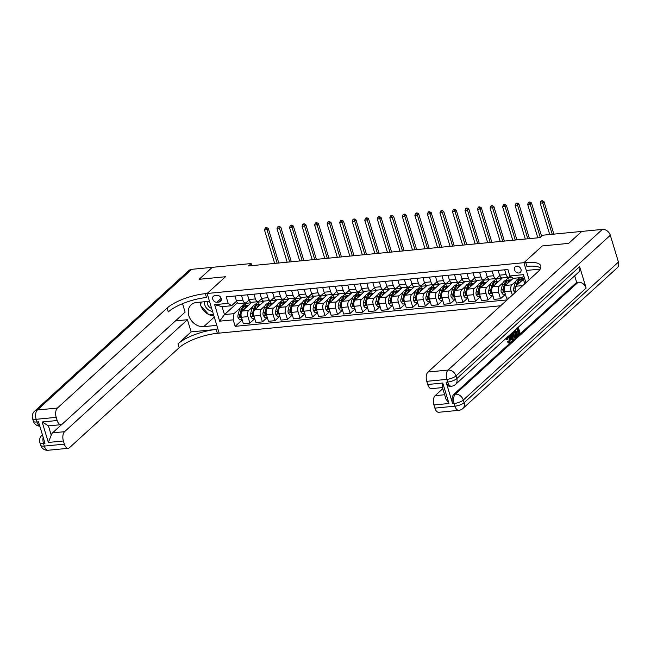 <?xml version="1.0" encoding="UTF-8"?>
<svg xmlns="http://www.w3.org/2000/svg" width="651" height="651" viewBox="0 0 651 651"><rect width="100%" height="100%" fill="white"/><g stroke="black" fill="none" stroke-linecap="round" stroke-linejoin="round"><path stroke-width="0.98" d="M516.715 266.145A3.768 3.003 -132.3 0 0 515.226 266.788A3.768 3.003 -132.3 0 0 514.941 270.783A3.768 3.003 -132.3 0 0 518.798 273.005A3.768 3.003 -132.3 0 0 520.295 272.354A3.768 3.003 -132.3 0 0 520.58 268.358A3.768 3.003 -132.3 0 0 516.715 266.145M581.75 231.455L568.616 243.384L542.299 245.94L523.925 262.687L207.116 293.487L219.159 333.133L500.66 305.767M251.774 265.632L251.14 263.557L248.519 265.95L540.265 237.591L542.893 235.198L581.742 231.422M216.897 302.243L219.102 302.031A3.654 2.913 -132.3 0 0 220.551 301.405A3.654 2.913 -132.3 0 0 220.819 297.531A3.654 2.913 -132.3 0 0 217.084 295.383L214.879 295.595A3.654 2.913 -132.3 0 0 213.43 296.221A3.654 2.913 -132.3 0 0 213.162 300.095A3.654 2.913 -132.3 0 0 216.897 302.243L221.177 298.337M602.346 229.412A7.063 5.639 47.7 0 1 610.312 235.263L455.977 375.928L456.79 378.605A7.063 2.181 -16.9 0 1 447.628 382.064A7.063 3.662 84.4 0 0 451.46 386.222L449.955 386.368A7.063 3.662 -95.6 0 1 446.122 382.21L447.628 382.064L446.814 379.378L426.763 381.331A7.063 3.662 -95.6 0 1 427.959 372.03L448.01 370.077L602.346 229.412L581.791 231.414L568.665 243.376L542.299 245.94L523.925 262.687L529.133 279.816M233.188 319.853L219.656 321.171L214.643 304.668L228.175 303.35L231.577 305.726L222.056 306.654L224.465 314.579L233.986 313.652L233.188 319.853L235.157 326.338L507.096 299.899M524.763 283.795L522.826 277.407L513.297 278.335L509.896 275.967L507.926 269.481L226.206 296.872L228.175 303.35M509.896 275.967L523.428 274.649L525.894 282.762M191.687 269.335L37.359 410A7.063 5.639 -132.3 0 0 34.552 411.212L188.888 270.547A7.063 5.639 47.7 0 1 191.687 269.335L212.242 267.341L199.116 279.303L225.49 276.74L199.165 279.295L212.291 267.333L251.14 263.557M214.277 317.053L203.763 326.631A13.248 10.571 -132.3 0 1 190.206 318.835A13.248 10.571 -132.3 0 1 191.182 304.782A13.248 10.571 -132.3 0 1 196.439 302.52L209.476 301.25L207.116 293.487L225.49 276.74L207.116 293.487L205.309 293.658A29.441 9.098 -16.9 0 0 167.12 308.061L57.41 408.055A7.063 3.662 84.4 0 0 56.214 417.356L36.163 419.301L36.977 421.986L38.482 421.84L44.992 443.266L43.487 443.412L44.301 446.09L64.351 444.145L63.391 440.979L48.353 442.444L42.136 421.978L48.41 425.819L51.242 435.153A7.063 3.662 -95.6 0 1 52.56 432.85L64.587 431.686A7.063 3.662 84.4 0 0 63.391 440.979M237.428 302.764L224.465 314.579L219.656 321.171M231.577 305.726L236.541 301.201M504.647 269.799L506.087 274.543A4.712 2.441 84.4 0 0 508.643 277.31A4.712 2.441 84.4 0 0 509.489 276.911L510.254 276.211M492.115 271.019L493.556 275.755A4.712 2.441 84.4 0 0 496.111 278.53A4.712 2.441 84.4 0 0 496.957 278.132L499.716 275.609M479.584 272.24L481.024 276.976A4.712 2.441 84.4 0 0 483.579 279.751A4.712 2.441 84.4 0 0 484.425 279.344L487.184 276.83M467.052 273.453L468.492 278.197A4.712 2.441 84.4 0 0 471.047 280.972A4.712 2.441 84.4 0 0 471.894 280.565L474.652 278.05M454.52 274.673L455.96 279.409A4.712 2.441 84.4 0 0 458.516 282.184A4.712 2.441 84.4 0 0 459.362 281.785L462.12 279.271M441.988 275.894L443.429 280.63A4.712 2.441 84.4 0 0 445.984 283.405A4.712 2.441 84.4 0 0 446.83 283.006L449.589 280.483M429.457 277.106L430.897 281.85A4.712 2.441 84.4 0 0 433.452 284.625A4.712 2.441 84.4 0 0 434.298 284.218L437.057 281.704M416.925 278.327L418.357 283.071A4.712 2.441 84.4 0 0 420.92 285.838A4.712 2.441 84.4 0 0 421.767 285.439L424.525 282.925M404.385 279.548L405.825 284.284A4.712 2.441 84.4 0 0 408.38 287.058A4.712 2.441 84.4 0 0 409.235 286.66L411.993 284.137M391.853 280.768L393.294 285.504A4.712 2.441 84.4 0 0 395.849 288.279A4.712 2.441 84.4 0 0 396.695 287.88L399.462 285.358M379.321 281.981L380.762 286.725A4.712 2.441 84.4 0 0 383.317 289.5A4.712 2.441 84.4 0 0 384.163 289.093L386.93 286.578M366.79 283.201L368.23 287.937A4.712 2.441 84.4 0 0 370.785 290.712A4.712 2.441 84.4 0 0 371.631 290.313L374.398 287.799M354.258 284.422L355.698 289.158A4.712 2.441 84.4 0 0 358.253 291.933A4.712 2.441 84.4 0 0 359.1 291.534L361.866 289.011M341.726 285.634L343.167 290.379A4.712 2.441 84.4 0 0 345.722 293.153A4.712 2.441 84.4 0 0 346.568 292.747L349.335 290.232M329.194 286.855L330.635 291.599A4.712 2.441 84.4 0 0 333.19 294.374A4.712 2.441 84.4 0 0 334.036 293.967L336.803 291.453M316.663 288.076L318.103 292.812A4.712 2.441 84.4 0 0 320.658 295.587A4.712 2.441 84.4 0 0 321.504 295.188L324.271 292.673M304.131 289.296L305.571 294.032A4.712 2.441 84.4 0 0 308.126 296.807A4.712 2.441 84.4 0 0 308.973 296.408L311.739 293.886M291.599 290.509L293.04 295.253A4.712 2.441 84.4 0 0 295.595 298.028A4.712 2.441 84.4 0 0 296.441 297.621L299.208 295.106M279.067 291.729L280.508 296.465A4.712 2.441 84.4 0 0 283.063 299.24A4.712 2.441 84.4 0 0 283.909 298.842L286.668 296.327M266.536 292.95L267.976 297.686A4.712 2.441 84.4 0 0 270.531 300.461A4.712 2.441 84.4 0 0 271.377 300.062L274.136 297.54M254.004 294.162L255.444 298.907A4.712 2.441 84.4 0 0 257.999 301.682A4.712 2.441 84.4 0 0 258.846 301.275L261.604 298.76M241.472 295.383L242.913 300.127A4.712 2.441 84.4 0 0 245.468 302.902A4.712 2.441 84.4 0 0 246.314 302.495L249.073 299.981M245.972 305.669L245.272 303.366L242.318 306.06M240.089 308.094L233.986 313.652M245.272 303.366L251.286 302.78L242.205 311.056A4.712 2.441 84.4 0 0 241.407 317.257L243.376 323.742L249.894 323.108L254.744 318.689M258.504 304.448L257.804 302.145L254.85 304.839M252.621 306.873L248.723 310.429A4.712 2.441 84.4 0 0 247.925 316.63L249.894 323.108M257.804 302.145L263.818 301.568L254.736 309.843A4.712 2.441 84.4 0 0 253.939 316.044L255.908 322.522L262.426 321.895L267.276 317.468M271.036 303.236L270.336 300.933L267.382 303.618M265.152 305.661L261.254 309.209A4.712 2.441 84.4 0 0 260.457 315.409L262.426 321.895M270.336 300.933L276.35 300.347L267.268 308.623A4.712 2.441 84.4 0 0 266.471 314.824L268.44 321.309L274.958 320.674L279.808 316.256M283.567 302.015L282.868 299.712L279.914 302.406M277.684 304.44L273.786 307.988A4.712 2.441 84.4 0 0 272.989 314.189L274.958 320.674M282.868 299.712L288.881 299.126L279.8 307.402A4.712 2.441 84.4 0 0 279.002 313.603L280.972 320.089L287.49 319.454L292.34 315.035M296.099 300.795L295.399 298.492L292.445 301.185M290.216 303.22L286.318 306.767A4.712 2.441 84.4 0 0 285.52 312.968L287.49 319.454M295.399 298.492L301.413 297.906L292.332 306.19A4.712 2.441 84.4 0 0 291.534 312.39L293.503 318.868L300.021 318.233L304.871 313.815M308.631 299.574L307.931 297.279L304.977 299.965M302.748 301.999L298.85 305.555A4.712 2.441 84.4 0 0 298.052 311.756L300.021 318.233M307.931 297.279L313.945 296.693L304.863 304.969A4.712 2.441 84.4 0 0 304.066 311.17L306.035 317.655L312.553 317.021L317.403 312.594M321.163 298.361L320.463 296.059L317.509 298.752M315.279 300.786L311.381 304.334A4.712 2.441 84.4 0 0 310.584 310.535L312.553 317.021M320.463 296.059L326.476 295.473L317.395 303.748A4.712 2.441 84.4 0 0 316.598 309.949L318.575 316.435L325.085 315.8L329.935 311.381M333.694 297.141L332.995 294.838L330.041 297.531M327.811 299.566L323.913 303.114A4.712 2.441 84.4 0 0 323.116 309.315L325.085 315.8M332.995 294.838L339.016 294.252L329.927 302.528A4.712 2.441 84.4 0 0 329.129 308.729L331.107 315.214L337.617 314.579L342.467 310.161M346.226 295.92L345.526 293.617L342.581 296.311M340.343 298.345L336.445 301.901A4.712 2.441 84.4 0 0 335.647 308.102L337.617 314.579M345.526 293.617L351.548 293.04L342.467 301.315A4.712 2.441 84.4 0 0 341.669 307.516L343.638 313.994L350.148 313.359L354.998 308.94M358.758 294.7L358.058 292.405L355.112 295.09M352.875 297.133L348.977 300.681A4.712 2.441 84.4 0 0 348.179 306.881L350.148 313.359M358.058 292.405L364.08 291.819L354.998 300.095A4.712 2.441 84.4 0 0 354.201 306.295L356.17 312.781L362.68 312.146L367.53 307.728M371.29 293.487L370.59 291.184L367.644 293.878M365.406 295.912L361.508 299.46A4.712 2.441 84.4 0 0 360.711 305.661L362.68 312.146M370.59 291.184L376.612 290.598L367.53 298.874A4.712 2.441 84.4 0 0 366.733 305.075L368.702 311.56L375.22 310.926L380.07 306.507M383.821 292.266L383.122 289.964L380.176 292.657M377.938 294.691L374.04 298.239A4.712 2.441 84.4 0 0 373.243 304.44L375.22 310.926M383.122 289.964L389.143 289.378L380.062 297.662A4.712 2.441 84.4 0 0 379.264 303.854L381.234 310.34L387.752 309.705L392.602 305.286M396.353 291.046L395.653 288.751L392.708 291.436M390.47 293.471L386.572 297.027A4.712 2.441 84.4 0 0 385.774 303.228L387.752 309.705M395.653 288.751L401.675 288.165L392.594 296.441A4.712 2.441 84.4 0 0 391.796 302.642L393.765 309.119L400.284 308.493L405.134 304.066M408.885 289.833L408.193 287.53L405.239 290.224M403.002 292.258L399.112 295.806A4.712 2.441 84.4 0 0 398.314 302.007L400.284 308.493M408.193 287.53L414.207 286.945L405.125 295.22A4.712 2.441 84.4 0 0 404.328 301.421L406.297 307.907L412.815 307.272L417.665 302.853M421.417 288.613L420.725 286.31L417.771 289.003M415.533 291.038L411.644 294.586A4.712 2.441 84.4 0 0 410.846 300.786L412.815 307.272M420.725 286.31L426.739 285.724L417.657 294A4.712 2.441 84.4 0 0 416.86 300.201L418.829 306.686L425.347 306.051L430.197 301.633M433.957 287.392L433.257 285.089L430.303 287.783M428.065 289.817L424.175 293.373A4.712 2.441 84.4 0 0 423.378 299.566L425.347 306.051M433.257 285.089L439.27 284.511L430.189 292.787A4.712 2.441 84.4 0 0 429.391 298.988L431.361 305.465L437.879 304.831L442.729 300.412M446.488 286.171L445.789 283.877L442.835 286.562M440.597 288.596L436.707 292.153A4.712 2.441 84.4 0 0 435.91 298.353L437.879 304.831M445.789 283.877L451.802 283.291L442.721 291.567A4.712 2.441 84.4 0 0 441.923 297.767L443.892 304.253L450.411 303.618L455.261 299.2M459.02 284.959L458.32 282.656L455.366 285.35M453.129 287.384L449.239 290.932A4.712 2.441 84.4 0 0 448.441 297.133L450.411 303.618M458.32 282.656L464.334 282.07L455.252 290.346A4.712 2.441 84.4 0 0 454.455 296.547L456.424 303.032L462.942 302.398L467.792 297.979M471.552 283.738L470.852 281.435L467.898 284.129M465.668 286.163L461.771 289.711A4.712 2.441 84.4 0 0 460.973 295.912L462.942 302.398M470.852 281.435L476.866 280.85L467.784 289.134A4.712 2.441 84.4 0 0 466.987 295.326L468.956 301.812L475.474 301.177L480.324 296.758M484.084 282.518L483.384 280.223L480.43 282.908M478.2 284.943L474.302 288.499A4.712 2.441 84.4 0 0 473.505 294.7L475.474 301.177M483.384 280.223L489.397 279.637L480.316 287.913A4.712 2.441 84.4 0 0 479.518 294.114L481.488 300.591L488.006 299.965L492.856 295.538M496.615 281.305L495.916 279.002L492.962 281.688M490.732 283.73L486.834 287.278A4.712 2.441 84.4 0 0 486.037 293.479L488.006 299.965M495.916 279.002L501.929 278.416L492.848 286.692A4.712 2.441 84.4 0 0 492.05 292.893L494.019 299.379L500.538 298.744L505.388 294.325M509.147 280.085L508.447 277.782L505.493 280.475M503.264 282.51L499.366 286.058A4.712 2.441 84.4 0 0 498.568 292.258L500.538 298.744M508.447 277.782L512.012 277.44M513.248 278.303L505.379 285.472A4.712 2.441 84.4 0 0 504.582 291.672L506.551 298.158L509.302 297.889M519.718 277.708L518.025 279.255M515.795 281.289L511.898 284.845A4.712 2.441 84.4 0 0 511.1 291.038L512.337 295.123M523.388 279.263L515.706 286.269L522.81 285.577M234.954 296.018L236.394 300.754A4.712 2.441 84.4 0 0 238.95 303.529L245.468 302.902M235.157 326.338L242.213 319.91M247.486 294.797L248.926 299.541A4.712 2.441 84.4 0 0 251.481 302.316L257.999 301.682M260.018 293.585L261.458 298.321A4.712 2.441 84.4 0 0 264.013 301.096L270.531 300.461M272.549 292.364L273.99 297.1A4.712 2.441 84.4 0 0 276.545 299.875L283.063 299.24M285.081 291.143L286.521 295.888A4.712 2.441 84.4 0 0 289.077 298.663L295.595 298.028M297.613 289.923L299.053 294.667A4.712 2.441 84.4 0 0 301.608 297.442L308.126 296.807M310.145 288.71L311.585 293.446A4.712 2.441 84.4 0 0 314.14 296.221L320.658 295.587M322.676 287.49L324.117 292.226A4.712 2.441 84.4 0 0 326.672 295.001L333.19 294.374M335.208 286.269L336.648 291.013A4.712 2.441 84.4 0 0 339.204 293.788L345.722 293.153M347.74 285.057L349.18 289.793A4.712 2.441 84.4 0 0 351.735 292.568L358.253 291.933M360.28 283.836L361.712 288.572A4.712 2.441 84.4 0 0 364.275 291.347L370.785 290.712M372.811 282.615L374.252 287.36A4.712 2.441 84.4 0 0 376.807 290.126L383.317 289.5M385.343 281.395L386.784 286.139A4.712 2.441 84.4 0 0 389.339 288.914L395.849 288.279M397.875 280.182L399.315 284.918A4.712 2.441 84.4 0 0 401.87 287.693L408.38 287.058M410.407 278.962L411.847 283.698A4.712 2.441 84.4 0 0 414.402 286.473L420.92 285.838M422.938 277.741L424.379 282.485A4.712 2.441 84.4 0 0 426.934 285.26L433.452 284.625M435.47 276.529L436.911 281.265A4.712 2.441 84.4 0 0 439.466 284.039L445.984 283.405M448.002 275.308L449.442 280.044A4.712 2.441 84.4 0 0 451.997 282.819L458.516 282.184M460.534 274.087L461.974 278.831A4.712 2.441 84.4 0 0 464.529 281.598L471.047 280.972M473.065 272.867L474.506 277.611A4.712 2.441 84.4 0 0 477.061 280.386L483.579 279.751M485.597 271.654L487.038 276.39A4.712 2.441 84.4 0 0 489.593 279.165L496.111 278.53M498.129 270.434L499.569 275.17A4.712 2.441 84.4 0 0 502.124 277.944L508.643 277.31M521.679 278.864L521.28 277.562M514.908 292.47L515.706 286.269M222.056 306.654L214.643 304.668M523.428 274.649L522.826 277.407M244.524 308.948A9.008 4.663 -95.6 0 1 247.738 305.498A9.008 4.663 -95.6 0 1 248.3 305.506M242.131 319.641L239.771 319.869L238.111 317.826A3.117 1.619 -95.6 0 1 238.038 314.929L239.308 310.104A9.008 4.663 -95.6 0 1 242.725 305.986L244.63 305.799A9.008 4.663 84.4 0 0 241.212 309.917L239.942 314.742A3.117 1.619 84.4 0 0 239.845 316.777L241.041 316.663A3.117 1.619 -95.6 0 1 241.049 315.125M242.042 311.227L242.416 309.803A9.008 4.663 -95.6 0 1 245.834 305.685L247.738 305.498M245.24 305.815A9.008 4.663 84.4 0 0 244.63 305.799M241.676 311.756L241.944 310.739A7.478 3.873 -95.6 0 1 242.717 308.851M239.845 316.777L240.593 316.085A1.587 0.822 -95.6 0 1 240.675 315.572L241.057 314.091M240.862 317.289L241.041 316.663M277.163 263.167L266.991 229.705L264.485 229.949L274.657 263.411M265.738 227.647L265.209 228.127L266.21 228.029L266.739 227.549L265.738 227.647M266.21 228.029L266.991 229.705L268.31 228.509L278.791 263.012M268.31 228.509L266.739 227.549M265.209 228.127L264.485 229.949M257.055 307.728A9.008 4.663 -95.6 0 1 260.27 304.277A9.008 4.663 -95.6 0 1 260.831 304.286M254.663 318.42L252.303 318.648L250.651 316.606A3.117 1.619 -95.6 0 1 250.57 313.717L251.839 308.883A9.008 4.663 -95.6 0 1 255.257 304.766L257.161 304.578A9.008 4.663 84.4 0 0 253.744 308.704L252.474 313.53A3.117 1.619 84.4 0 0 252.376 315.556L253.573 315.442A3.117 1.619 -95.6 0 1 253.581 313.904M254.574 310.006L254.948 308.582A9.008 4.663 -95.6 0 1 258.366 304.465L260.27 304.277M257.772 304.595A9.008 4.663 84.4 0 0 257.161 304.578M254.207 310.535L254.476 309.526A7.478 3.873 -95.6 0 1 255.249 307.63M252.376 315.556L253.125 314.872A1.587 0.822 -95.6 0 1 253.206 314.352L253.589 312.879M253.394 316.077L253.573 315.442M289.695 261.946L279.523 228.485L277.017 228.729L287.189 262.19M278.27 226.426L277.741 226.906L278.742 226.808L279.271 226.328L278.27 226.426M278.742 226.808L279.523 228.485L280.841 227.289L291.322 261.792M280.841 227.289L279.271 226.328M277.741 226.906L277.017 228.729M269.587 306.515A9.008 4.663 -95.6 0 1 272.802 303.057A9.008 4.663 -95.6 0 1 273.363 303.073M267.195 317.208L264.835 317.436L263.183 315.385A3.117 1.619 -95.6 0 1 263.102 312.496L264.371 307.671A9.008 4.663 -95.6 0 1 267.789 303.545L269.693 303.366A9.008 4.663 84.4 0 0 266.275 307.484L265.006 312.309A3.117 1.619 84.4 0 0 264.908 314.343L266.104 314.221A3.117 1.619 -95.6 0 1 266.113 312.683M267.105 308.786L267.48 307.362A9.008 4.663 -95.6 0 1 270.897 303.244L272.802 303.057M270.303 303.382A9.008 4.663 84.4 0 0 269.693 303.366M266.739 309.323L267.008 308.305A7.478 3.873 -95.6 0 1 267.781 306.409M264.908 314.343L265.657 313.652A1.587 0.822 -95.6 0 1 265.738 313.131L266.121 311.658M265.925 314.856L266.104 314.221M302.227 260.734L292.055 227.272L289.549 227.516L299.72 260.978M290.802 225.205L290.273 225.685L291.803 225.116L290.802 225.205M291.274 225.588L292.055 227.272L293.373 226.076L303.854 260.571M293.373 226.076L291.803 225.116M290.273 225.685L289.549 227.516M282.119 305.295A9.008 4.663 -95.6 0 1 285.333 301.844A9.008 4.663 -95.6 0 1 285.895 301.852M279.727 315.987L277.367 316.215L275.715 314.173A3.117 1.619 -95.6 0 1 275.633 311.276L276.903 306.45A9.008 4.663 -95.6 0 1 280.321 302.333L282.225 302.145A9.008 4.663 84.4 0 0 278.815 306.263L277.538 311.088A3.117 1.619 84.4 0 0 277.44 313.123L278.636 313.001A3.117 1.619 -95.6 0 1 278.644 311.463M279.637 307.573L280.011 306.149A9.008 4.663 -95.6 0 1 283.429 302.023L285.333 301.844M282.835 302.162A9.008 4.663 84.4 0 0 282.225 302.145M279.271 308.102L279.539 307.085A7.478 3.873 -95.6 0 1 280.312 305.197M277.44 313.123L278.189 312.431A1.587 0.822 -95.6 0 1 278.27 311.919L278.652 310.437M278.457 313.636L278.636 313.001M314.759 259.513L304.595 226.052L302.088 226.296L312.252 259.757M303.333 223.993L302.805 224.473L304.334 223.895L303.333 223.993M303.805 224.375L304.595 226.052L305.905 224.855L316.386 259.35M305.905 224.855L304.334 223.895M302.805 224.473L302.088 226.296M294.651 304.074A9.008 4.663 -95.6 0 1 297.865 300.624A9.008 4.663 -95.6 0 1 298.427 300.632M292.258 314.767L289.898 314.994L288.247 312.952A3.117 1.619 -95.6 0 1 288.165 310.055L289.443 305.229A9.008 4.663 -95.6 0 1 292.852 301.112L294.757 300.925A9.008 4.663 84.4 0 0 291.347 305.042L290.069 309.876A3.117 1.619 84.4 0 0 289.972 311.902L291.176 311.788A3.117 1.619 -95.6 0 1 291.176 310.25M292.169 306.352L292.543 304.928A9.008 4.663 -95.6 0 1 295.961 300.811L297.865 300.624M295.367 300.941A9.008 4.663 84.4 0 0 294.757 300.925M291.803 306.881L292.071 305.872A7.478 3.873 -95.6 0 1 292.844 303.976M289.972 311.902L290.728 311.219A1.587 0.822 -95.6 0 1 290.802 310.698L291.192 309.225M290.989 312.415L291.176 311.788M327.29 258.292L317.127 224.831L314.62 225.075L324.784 258.537M315.865 222.772L315.336 223.252L316.345 223.155L316.866 222.675L315.865 222.772M316.345 223.155L317.127 224.831L318.437 223.635L328.918 258.138M318.437 223.635L316.866 222.675M315.336 223.252L314.62 225.075M204.569 301.73A7.657 6.103 -132.3 0 0 212.535 311.324M207.457 301.454A5.241 4.183 -132.3 0 0 211.632 308.354M213.479 314.441L208.971 314.881L200.516 305.392L201.265 302.056M42.136 421.978L57.174 420.513A7.063 3.662 84.4 0 0 61.007 424.68A7.063 3.662 84.4 0 0 62.276 424.078L185.112 312.114L182.549 303.675M175.493 320.886L187.423 319.722L64.587 431.686M191.117 331.888L216.181 329.455A29.441 9.098 -16.9 0 0 177.992 343.85L191.117 331.888L187.423 319.722M203.763 326.631L216.799 325.362L219.159 333.133L217.353 333.312A29.441 9.098 -16.9 0 0 179.163 347.707L69.454 447.701A7.063 3.662 84.4 0 1 68.184 448.303L48.133 450.256A7.063 3.662 -95.6 0 1 44.301 446.09A7.063 2.181 -16.9 0 1 40.688 445.276A7.063 7.063 0 0 0 48.133 450.256M57.174 420.513L56.214 417.356M64.351 444.145A7.063 3.662 84.4 0 0 68.184 448.303M61.007 424.68L48.971 425.844A7.063 3.662 -95.6 0 1 48.41 425.819M61.812 424.411L52.56 432.85M205.309 293.658L206.481 297.515A29.441 9.098 -16.9 0 0 168.292 311.919L167.12 308.061M51.242 435.153L48.353 442.444M213.943 315.947A13.248 10.571 47.7 0 1 209.386 314.84M208.605 314.474A13.248 10.571 47.7 0 1 200.858 305.783M200.598 305.01A13.248 10.571 47.7 0 1 200.044 302.17M508.87 341.962L509.098 338.561C508.675 337.023 508.089 336.445 507.332 336.844M508.903 335.77L510.343 338.072L509.879 342.646L508.097 341.881L508.48 341.287L509.676 341.881L509.896 338.479C509.481 336.941 508.895 336.372 508.13 336.762L507.739 339.179L506.429 339.448L506.332 338.113M509.074 342.719L507.292 341.962L508.48 341.287M510.709 335.444L511.499 334.728L511.369 333.524M512.573 332.425L513.232 339.48L512.728 339.944L511.93 340.017L509.196 335.509M518.286 327.217L520.108 333.214L517.081 335.322L516.861 334.573L518.635 332.954L518.188 331.489M517.887 335.241L517.659 334.5L519.433 332.881L518.839 330.903L516.381 332.49L516.153 331.75L517.805 330.236L517.285 328.519M446.122 382.21L452.632 403.636A7.063 3.662 -95.6 0 1 453.828 394.335L455.334 394.189L578.169 282.233A7.063 5.639 47.7 0 1 586.136 288.076L579.626 266.65A7.063 5.639 47.7 0 1 578.373 272.452L455.537 384.407A7.063 5.639 -132.3 0 0 456.79 378.605L579.626 266.65M574.678 275.821L576.664 282.379L453.828 394.335M515.38 329.87L517.195 335.867L515.535 337.259L514.135 337.299L514.738 337.34L514.135 337.299L512.817 335.013M540.143 269.14A13.248 10.571 -132.3 0 0 539.321 269.188L526.285 270.45L523.925 262.687L525.731 262.508A29.441 9.098 163.1 0 1 540.778 265.909A29.441 9.098 163.1 0 1 537.669 272.037L427.959 372.03M448.978 403.498L445.935 399.006L442.2 386.702L442.761 383.032L448.978 403.498L433.94 404.963L434.901 408.12L454.951 406.167L454.138 403.49L452.632 403.636M433.94 404.963A7.063 3.662 -95.6 0 1 435.137 395.662L444.633 394.734M442.794 388.68L435.137 395.662M586.136 288.076L463.3 400.04L464.114 402.717A7.063 2.181 -16.9 0 1 454.951 406.167A7.063 3.662 84.4 0 0 458.784 410.333L438.733 412.278A7.063 3.662 -95.6 0 1 434.901 408.12M610.312 235.263L618.45 262.052A7.063 5.639 47.7 0 1 617.197 267.854L462.861 408.519A7.063 5.639 -132.3 0 0 464.114 402.717L618.45 262.052M442.468 387.589L431.556 388.655A7.063 3.662 -95.6 0 1 427.723 384.489L442.761 383.032M426.763 381.331L427.723 384.489M576.664 282.379L578.169 282.233M525.731 262.508L526.903 266.365A29.441 9.098 163.1 0 1 540.664 268.057M517.179 332.409L516.951 331.668L518.611 330.163L517.936 327.933L515.592 329.675M518.611 330.163L517.805 330.236M516.951 331.668L516.153 331.75M519.433 332.881L518.635 332.954M517.659 334.5L516.861 334.573M515.535 337.259L514.941 337.218L513.647 335.045L513.37 331.693M515.031 330.586L513.769 332.311L514.095 334.655L515.332 336.453L516.528 335.525L515.031 330.586M513.647 335.045L512.85 335.119M516.528 335.525L515.73 335.607L514.38 331.172M514.526 336.534L515.73 335.607M515.893 336.111L515.087 336.193M510.205 334.581L510.954 335.875L512.296 334.647L512.109 332.848M512.728 339.944L509.741 335.005M512.606 337.584L512.386 335.509L511.312 336.494L512.752 338.968L512.606 337.584L511.987 337.649M512.296 334.647L511.499 334.728M511.767 337.267L511.653 336.185M509.896 338.479L509.098 338.561M508.097 341.881L507.292 341.962M509.879 342.646L508.521 343.004M507.227 339.374L507.219 337.299M307.182 302.853A9.008 4.663 -95.6 0 1 310.397 299.403A9.008 4.663 -95.6 0 1 310.958 299.419M304.79 313.546L302.43 313.782L300.778 311.731A3.117 1.619 -95.6 0 1 300.697 308.843L301.974 304.009A9.008 4.663 -95.6 0 1 305.384 299.891L307.288 299.704A9.008 4.663 84.4 0 0 303.879 303.83L302.601 308.655A3.117 1.619 84.4 0 0 302.503 310.682L303.708 310.568A3.117 1.619 -95.6 0 1 303.708 309.03M304.701 305.132L305.075 303.708A9.008 4.663 -95.6 0 1 308.493 299.59L310.397 299.403M307.899 299.72A9.008 4.663 84.4 0 0 307.288 299.704M304.334 305.661L304.603 304.652A7.478 3.873 -95.6 0 1 305.376 302.756M302.503 310.682L303.26 309.998A1.587 0.822 -95.6 0 1 303.333 309.477L303.724 308.004M303.521 311.202L303.708 310.568M339.822 257.072L329.658 223.61L327.152 223.854L337.316 257.316M328.397 221.552L327.868 222.032L328.877 221.934L329.398 221.454L328.397 221.552M328.877 221.934L329.658 223.61L330.968 222.414L341.45 256.917M330.968 222.414L329.398 221.454M327.868 222.032L327.152 223.854M319.714 301.641A9.008 4.663 -95.6 0 1 322.929 298.191A9.008 4.663 -95.6 0 1 323.49 298.199M317.322 312.334L314.962 312.561L313.31 310.511A3.117 1.619 -95.6 0 1 313.229 307.622L314.506 302.796A9.008 4.663 -95.6 0 1 317.916 298.671L319.82 298.492A9.008 4.663 84.4 0 0 316.41 302.609L315.133 307.435A3.117 1.619 84.4 0 0 315.035 309.469L316.24 309.347A3.117 1.619 -95.6 0 1 316.24 307.809M317.232 303.919L317.615 302.495A9.008 4.663 -95.6 0 1 321.024 298.37L322.929 298.191M320.43 298.508A9.008 4.663 84.4 0 0 319.82 298.492M316.866 304.448L317.135 303.431A7.478 3.873 -95.6 0 1 317.908 301.535M315.035 309.469L315.792 308.777A1.587 0.822 -95.6 0 1 315.865 308.257L316.256 306.784M316.052 309.982L316.24 309.347M352.354 255.859L342.19 222.398L339.684 222.642L349.847 256.103M340.929 220.339L340.4 220.811L341.409 220.713L341.93 220.241L340.929 220.339M341.409 220.713L342.19 222.398L343.5 221.202L353.981 255.697M343.5 221.202L341.93 220.241M340.4 220.811L339.684 222.642M332.246 300.42A9.008 4.663 -95.6 0 1 335.46 296.97A9.008 4.663 -95.6 0 1 336.022 296.978M329.854 311.113L327.494 311.341L325.842 309.298A3.117 1.619 -95.6 0 1 325.76 306.401L327.038 301.576A9.008 4.663 -95.6 0 1 330.448 297.458L332.352 297.271A9.008 4.663 84.4 0 0 328.942 301.389L327.665 306.214A3.117 1.619 84.4 0 0 327.567 308.248L328.771 308.135A3.117 1.619 -95.6 0 1 328.771 306.597M329.764 302.699L330.147 301.275A9.008 4.663 -95.6 0 1 333.556 297.157L335.46 296.97M332.962 297.287A9.008 4.663 84.4 0 0 332.352 297.271M329.398 303.228L329.666 302.21A7.478 3.873 -95.6 0 1 330.439 300.323M327.567 308.248L328.324 307.557A1.587 0.822 -95.6 0 1 328.397 307.044L328.788 305.563M328.584 308.761L328.771 308.135M364.885 254.639L354.722 221.177L352.215 221.421L362.379 254.883M353.46 219.118L352.932 219.599L353.941 219.501L354.461 219.021L353.46 219.118M353.941 219.501L354.722 221.177L356.032 219.981L366.513 254.484M356.032 219.981L354.461 219.021M352.932 219.599L352.215 221.421M344.778 299.2A9.008 4.663 -95.6 0 1 347.992 295.749A9.008 4.663 -95.6 0 1 348.554 295.757M342.385 309.892L340.025 310.12L338.374 308.078A3.117 1.619 -95.6 0 1 338.292 305.181L339.57 300.355A9.008 4.663 -95.6 0 1 342.979 296.238L344.884 296.05A9.008 4.663 84.4 0 0 341.474 300.176L340.196 305.002A3.117 1.619 84.4 0 0 340.099 307.028L341.303 306.914A3.117 1.619 -95.6 0 1 341.303 305.376M342.296 301.478L342.678 300.054A9.008 4.663 -95.6 0 1 346.088 295.936L347.992 295.749M345.494 296.067A9.008 4.663 84.4 0 0 344.884 296.05M341.93 302.007L342.198 300.998A7.478 3.873 -95.6 0 1 342.971 299.102M340.099 307.028L340.855 306.344A1.587 0.822 -95.6 0 1 340.929 305.824L341.319 304.351M341.116 307.549L341.303 306.914M377.417 253.418L367.254 219.957L364.747 220.201L374.911 253.662M365.992 217.898L365.463 218.378L366.472 218.28L366.993 217.8L365.992 217.898M366.472 218.28L367.254 219.957L368.564 218.76L379.045 253.263M368.564 218.76L366.993 217.8M365.463 218.378L364.747 220.201M357.309 297.987A9.008 4.663 -95.6 0 1 360.524 294.529A9.008 4.663 -95.6 0 1 361.085 294.545M354.917 308.672L352.557 308.908L350.905 306.857A3.117 1.619 -95.6 0 1 350.824 303.968L352.101 299.143A9.008 4.663 -95.6 0 1 355.511 295.017L357.415 294.838A9.008 4.663 84.4 0 0 354.006 298.955L352.728 303.781A3.117 1.619 84.4 0 0 352.63 305.815L353.835 305.693A3.117 1.619 -95.6 0 1 353.835 304.155M354.836 300.257L355.21 298.833A9.008 4.663 -95.6 0 1 358.62 294.716L360.524 294.529M358.026 294.854A9.008 4.663 84.4 0 0 357.415 294.838M354.461 300.795L354.73 299.777A7.478 3.873 -95.6 0 1 355.511 297.881M352.63 305.815L353.387 305.124A1.587 0.822 -95.6 0 1 353.46 304.603L353.851 303.13M353.648 306.328L353.835 305.693M389.949 252.206L379.785 218.744L377.279 218.988L387.443 252.442M378.524 216.677L378.003 217.157L379.004 217.06L379.525 216.58L378.524 216.677M379.004 217.06L379.785 218.744L381.095 217.548L391.576 252.043M381.095 217.548L379.525 216.58M378.003 217.157L377.279 218.988M369.841 296.766A9.008 4.663 -95.6 0 1 373.056 293.316A9.008 4.663 -95.6 0 1 373.617 293.324M367.457 307.459L365.089 307.687L363.437 305.644A3.117 1.619 -95.6 0 1 363.356 302.748L364.633 297.922A9.008 4.663 -95.6 0 1 368.043 293.804L369.947 293.617A9.008 4.663 84.4 0 0 366.537 297.735L365.268 302.56A3.117 1.619 84.4 0 0 365.162 304.595L366.367 304.473A3.117 1.619 -95.6 0 1 366.367 302.935M367.367 299.045L367.742 297.621A9.008 4.663 -95.6 0 1 371.151 293.495L373.056 293.316M370.557 293.634A9.008 4.663 84.4 0 0 369.947 293.617M366.993 299.574L367.262 298.557A7.478 3.873 -95.6 0 1 368.043 296.661M365.162 304.595L365.919 303.903A1.587 0.822 -95.6 0 1 365.992 303.39L366.383 301.909M366.179 305.107L366.367 304.473M402.481 250.985L392.317 217.524L389.811 217.768L399.974 251.229M391.056 215.465L390.535 215.945L392.057 215.367L391.056 215.465M391.536 215.847L392.317 217.524L393.627 216.327L404.108 250.822M393.627 216.327L392.057 215.367M390.535 215.945L389.811 217.768M382.373 295.546A9.008 4.663 -95.6 0 1 385.587 292.096A9.008 4.663 -95.6 0 1 386.149 292.104M379.989 306.239L377.621 306.466L375.969 304.424A3.117 1.619 -95.6 0 1 375.887 301.527L377.165 296.701A9.008 4.663 -95.6 0 1 380.575 292.584L382.479 292.397A9.008 4.663 84.4 0 0 379.069 296.514L377.8 301.348A3.117 1.619 84.4 0 0 377.694 303.374L378.898 303.26A3.117 1.619 -95.6 0 1 378.898 301.722M379.899 297.824L380.274 296.4A9.008 4.663 -95.6 0 1 383.683 292.283L385.587 292.096M383.089 292.413A9.008 4.663 84.4 0 0 382.479 292.397M379.533 298.353L379.793 297.344A7.478 3.873 -95.6 0 1 380.575 295.448M377.694 303.374L378.451 302.682A1.587 0.822 -95.6 0 1 378.524 302.17L378.915 300.697M378.711 303.887L378.898 303.26M415.012 249.764L404.849 216.303L402.342 216.547L412.506 250.008M403.587 214.244L403.067 214.724L404.588 214.146L403.587 214.244M404.068 214.627L404.849 216.303L406.159 215.107L416.64 249.61M406.159 215.107L404.588 214.146M403.067 214.724L402.342 216.547M394.905 294.325A9.008 4.663 -95.6 0 1 398.119 290.875A9.008 4.663 -95.6 0 1 398.681 290.883M392.52 305.018L390.152 305.254L388.501 303.203A3.117 1.619 -95.6 0 1 388.427 300.314L389.697 295.481A9.008 4.663 -95.6 0 1 393.106 291.363L395.011 291.176A9.008 4.663 84.4 0 0 391.601 295.302L390.331 300.127A3.117 1.619 84.4 0 0 390.226 302.154L391.43 302.04A3.117 1.619 -95.6 0 1 391.43 300.502M392.431 296.604L392.805 295.18A9.008 4.663 -95.6 0 1 396.215 291.062L398.119 290.875M395.621 291.192A9.008 4.663 84.4 0 0 395.011 291.176M392.065 297.133L392.325 296.124A7.478 3.873 -95.6 0 1 393.106 294.228M390.226 302.154L390.982 301.47A1.587 0.822 -95.6 0 1 391.056 300.949L391.446 299.476M391.243 302.674L391.43 302.04M427.544 248.544L417.381 215.082L414.874 215.326L425.038 248.788M416.119 213.023L415.598 213.504L417.12 212.926L416.119 213.023M416.599 213.406L417.381 215.082L418.691 213.886L429.172 248.389M418.691 213.886L417.12 212.926M415.598 213.504L414.874 215.326M407.436 293.113A9.008 4.663 -95.6 0 1 410.651 289.662A9.008 4.663 -95.6 0 1 411.212 289.671M405.052 303.805L402.684 304.033L401.032 301.983A3.117 1.619 -95.6 0 1 400.959 299.094L402.228 294.268A9.008 4.663 -95.6 0 1 405.638 290.143L407.542 289.964A9.008 4.663 84.4 0 0 404.133 294.081L402.863 298.907A3.117 1.619 84.4 0 0 402.757 300.941L403.962 300.819A3.117 1.619 -95.6 0 1 403.962 299.281M404.963 295.391L405.337 293.967A9.008 4.663 -95.6 0 1 408.747 289.841L410.651 289.662M408.153 289.98A9.008 4.663 84.4 0 0 407.542 289.964M404.596 295.92L404.857 294.903A7.478 3.873 -95.6 0 1 405.638 293.007M402.757 300.941L403.514 300.249A1.587 0.822 -95.6 0 1 403.587 299.729L403.978 298.256M403.783 301.454L403.962 300.819M440.076 247.331L429.912 213.87L427.406 214.114L437.57 247.575M428.651 211.811L428.13 212.283L429.131 212.185L429.652 211.713L428.651 211.811M429.131 212.185L429.912 213.87L431.222 212.674L441.703 247.168M431.222 212.674L429.652 211.713M428.13 212.283L427.406 214.114M419.968 291.892A9.008 4.663 -95.6 0 1 423.183 288.442A9.008 4.663 -95.6 0 1 423.744 288.45M417.584 302.585L415.216 302.813L413.564 300.77A3.117 1.619 -95.6 0 1 413.491 297.873L414.76 293.048A9.008 4.663 -95.6 0 1 418.17 288.93L420.082 288.743A9.008 4.663 84.4 0 0 416.664 292.86L415.395 297.686A3.117 1.619 84.4 0 0 415.289 299.72L416.494 299.606A3.117 1.619 -95.6 0 1 416.494 298.068M417.494 294.171L417.869 292.747A9.008 4.663 -95.6 0 1 421.278 288.629L423.183 288.442M420.684 288.759A9.008 4.663 84.4 0 0 420.082 288.743M417.128 294.7L417.397 293.682A7.478 3.873 -95.6 0 1 418.17 291.794M415.289 299.72L416.046 299.029A1.587 0.822 -95.6 0 1 416.119 298.516L416.51 297.035M416.315 300.233L416.494 299.606M452.608 246.111L442.444 212.649L439.938 212.893L450.101 246.355M441.183 210.59L440.662 211.07L441.663 210.973L442.184 210.493L441.183 210.59M441.663 210.973L442.444 212.649L443.754 211.453L454.235 245.948M443.754 211.453L442.184 210.493M440.662 211.07L439.938 212.893M432.5 290.671A9.008 4.663 -95.6 0 1 435.714 287.221A9.008 4.663 -95.6 0 1 436.284 287.229M430.116 301.364L427.748 301.592L426.096 299.55A3.117 1.619 -95.6 0 1 426.023 296.653L427.292 291.827A9.008 4.663 -95.6 0 1 430.702 287.709L432.614 287.522A9.008 4.663 84.4 0 0 429.196 291.64L427.927 296.474A3.117 1.619 84.4 0 0 427.821 298.5L429.025 298.386A3.117 1.619 -95.6 0 1 429.025 296.848M430.026 292.95L430.401 291.526A9.008 4.663 -95.6 0 1 433.81 287.408L435.714 287.221M433.216 287.539A9.008 4.663 84.4 0 0 432.614 287.522M429.66 293.479L429.929 292.47A7.478 3.873 -95.6 0 1 430.702 290.574M427.821 298.5L428.578 297.816A1.587 0.822 -95.6 0 1 428.651 297.295L429.042 295.823M428.846 299.021L429.025 298.386M465.139 244.89L454.976 211.429L452.469 211.673L462.633 245.134M453.714 209.37L453.194 209.85L454.723 209.272L453.714 209.37M454.195 209.752L454.976 211.429L456.286 210.232L466.767 244.735M456.286 210.232L454.723 209.272M453.194 209.85L452.469 211.673M445.04 289.459A9.008 4.663 -95.6 0 1 448.254 286.001A9.008 4.663 -95.6 0 1 448.816 286.017M442.647 300.144L440.279 300.38L438.628 298.329A3.117 1.619 -95.6 0 1 438.554 295.44L439.824 290.615A9.008 4.663 -95.6 0 1 443.241 286.489L445.146 286.302A9.008 4.663 84.4 0 0 441.728 290.427L440.458 295.253A3.117 1.619 84.4 0 0 440.353 297.279L441.557 297.165A3.117 1.619 -95.6 0 1 441.557 295.627M442.558 291.729L442.932 290.305A9.008 4.663 -95.6 0 1 446.342 286.188L448.254 286.001M445.748 286.326A9.008 4.663 84.4 0 0 445.146 286.302M442.192 292.266L442.46 291.249A7.478 3.873 -95.6 0 1 443.233 289.353M440.353 297.279L441.109 296.596A1.587 0.822 -95.6 0 1 441.183 296.075L441.573 294.602M441.378 297.8L441.557 297.165M477.671 243.669L467.508 210.216L465.001 210.452L475.165 243.913M466.246 208.149L465.725 208.629L467.255 208.051L466.246 208.149M466.726 208.532L467.508 210.216L468.818 209.02L479.299 243.515M468.818 209.02L467.255 208.051M465.725 208.629L465.001 210.452M457.572 288.238A9.008 4.663 -95.6 0 1 460.786 284.788A9.008 4.663 -95.6 0 1 461.347 284.796M455.179 298.931L452.811 299.159L451.159 297.116A3.117 1.619 -95.6 0 1 451.086 294.219L452.355 289.394A9.008 4.663 -95.6 0 1 455.773 285.276L457.677 285.089A9.008 4.663 84.4 0 0 454.26 289.207L452.99 294.032A3.117 1.619 84.4 0 0 452.884 296.067L454.089 295.945A3.117 1.619 -95.6 0 1 454.089 294.407M455.09 290.517L455.464 289.093A9.008 4.663 -95.6 0 1 458.874 284.967L460.786 284.788M458.28 285.105A9.008 4.663 84.4 0 0 457.677 285.089M454.723 291.046L454.992 290.029A7.478 3.873 -95.6 0 1 455.765 288.133M452.884 296.067L453.641 295.375A1.587 0.822 -95.6 0 1 453.714 294.854L454.105 293.381M453.91 296.579L454.089 295.945M490.203 242.457L480.039 208.995L477.533 209.24L487.697 242.701M478.778 206.937L478.257 207.409L479.258 207.319L479.787 206.839L478.778 206.937M479.258 207.319L480.039 208.995L481.349 207.799L491.83 242.294M481.349 207.799L479.787 206.839M478.257 207.409L477.533 209.24M470.103 287.018A9.008 4.663 -95.6 0 1 473.318 283.567A9.008 4.663 -95.6 0 1 473.879 283.576M467.711 297.71L465.343 297.938L463.691 295.896A3.117 1.619 -95.6 0 1 463.618 292.999L464.887 288.173A9.008 4.663 -95.6 0 1 468.305 284.056L470.209 283.869A9.008 4.663 84.4 0 0 466.791 287.986L465.522 292.82A3.117 1.619 84.4 0 0 465.416 294.846L466.621 294.732A3.117 1.619 -95.6 0 1 466.629 293.194M467.621 289.296L467.996 287.872A9.008 4.663 -95.6 0 1 471.414 283.755L473.318 283.567M470.819 283.885A9.008 4.663 84.4 0 0 470.209 283.869M467.255 289.825L467.524 288.816A7.478 3.873 -95.6 0 1 468.297 286.92M465.416 294.846L466.173 294.154A1.587 0.822 -95.6 0 1 466.246 293.642L466.637 292.161M466.442 295.359L466.621 294.732M502.735 241.236L492.571 207.775L490.065 208.019L500.228 241.48M491.31 205.716L490.789 206.196L492.319 205.618L491.31 205.716M491.79 206.098L492.571 207.775L493.881 206.579L504.362 241.082M493.881 206.579L492.319 205.618M490.789 206.196L490.065 208.019M482.635 285.797A9.008 4.663 -95.6 0 1 485.849 282.347A9.008 4.663 -95.6 0 1 486.411 282.355M480.243 296.49L477.883 296.726L476.223 294.675A3.117 1.619 -95.6 0 1 476.15 291.786L477.419 286.953A9.008 4.663 -95.6 0 1 480.837 282.835L482.741 282.648A9.008 4.663 84.4 0 0 479.323 286.774L478.054 291.599A3.117 1.619 84.4 0 0 477.948 293.625L479.152 293.511A3.117 1.619 -95.6 0 1 479.16 291.974M480.153 288.076L480.528 286.652A9.008 4.663 -95.6 0 1 483.945 282.534L485.849 282.347M483.351 282.664A9.008 4.663 84.4 0 0 482.741 282.648M479.787 288.605L480.056 287.596A7.478 3.873 -95.6 0 1 480.829 285.699M477.948 293.625L478.705 292.942A1.587 0.822 -95.6 0 1 478.778 292.421L479.169 290.948M478.973 294.146L479.152 293.511M515.275 240.016L505.103 206.554L502.596 206.798L512.768 240.26M503.841 204.495L503.321 204.975L504.85 204.398L503.841 204.495M504.322 204.878L505.103 206.554L506.413 205.358L516.902 239.861M506.413 205.358L504.85 204.398M503.321 204.975L502.596 206.798M495.167 284.585A9.008 4.663 -95.6 0 1 498.381 281.126A9.008 4.663 -95.6 0 1 498.943 281.142M492.774 295.277L490.415 295.505L488.755 293.455A3.117 1.619 -95.6 0 1 488.681 290.566L489.951 285.74A9.008 4.663 -95.6 0 1 493.368 281.614L495.273 281.435A9.008 4.663 84.4 0 0 491.855 285.553L490.585 290.379A3.117 1.619 84.4 0 0 490.48 292.413L491.684 292.291A3.117 1.619 -95.6 0 1 491.692 290.753M492.685 286.863L493.059 285.431A9.008 4.663 -95.6 0 1 496.477 281.313L498.381 281.126M495.883 281.452A9.008 4.663 84.4 0 0 495.273 281.435M492.319 287.392L492.587 286.375A7.478 3.873 -95.6 0 1 493.36 284.479M490.48 292.413L491.236 291.721A1.587 0.822 -95.6 0 1 491.31 291.2L491.7 289.728M491.505 292.926L491.684 292.291M527.806 238.803L517.635 205.342L515.128 205.586L525.3 239.047M516.381 203.283L515.852 203.755L516.853 203.657L517.382 203.185L516.381 203.283M516.853 203.657L517.635 205.342L518.953 204.145L529.434 238.64M518.953 204.145L517.382 203.185M515.852 203.755L515.128 205.586M507.699 283.364A9.008 4.663 -95.6 0 1 510.913 279.914A9.008 4.663 -95.6 0 1 511.474 279.922M505.306 294.057L502.946 294.285L501.286 292.242A3.117 1.619 -95.6 0 1 501.213 289.345L502.482 284.52A9.008 4.663 -95.6 0 1 505.9 280.402L507.804 280.215A9.008 4.663 84.4 0 0 504.387 284.332L503.117 289.158A3.117 1.619 84.4 0 0 503.011 291.192L504.216 291.078A3.117 1.619 -95.6 0 1 504.224 289.54M505.217 285.643L505.591 284.218A9.008 4.663 -95.6 0 1 509.009 280.101L510.913 279.914M508.415 280.231A9.008 4.663 84.4 0 0 507.804 280.215M504.85 286.171L505.119 285.154A7.478 3.873 -95.6 0 1 505.892 283.266M503.011 291.192L503.768 290.501A1.587 0.822 -95.6 0 1 503.841 289.988L504.232 288.507M504.037 291.705L504.216 291.078M540.322 237.534L530.166 204.121L527.66 204.365L537.832 237.827M528.913 202.062L528.384 202.542L529.914 201.965L528.913 202.062M529.385 202.445L530.166 204.121L531.485 202.925L541.632 236.337M531.485 202.925L529.914 201.965M528.384 202.542L527.66 204.365M520.23 282.143A9.008 4.663 -95.6 0 1 523.225 278.726M514.925 292.38L513.818 291.021A3.117 1.619 -95.6 0 1 513.745 288.124L515.014 283.299A9.008 4.663 -95.6 0 1 518.432 279.181L520.336 278.994A9.008 4.663 84.4 0 0 516.918 283.112L516.21 285.805M517.757 284.397L518.123 282.998A9.008 4.663 -95.6 0 1 521.541 278.88L523.217 278.718M520.946 279.01A9.008 4.663 84.4 0 0 520.336 278.994M517.455 284.674L517.651 283.942A7.478 3.873 -95.6 0 1 518.424 282.046M552.235 234.287L542.698 202.9L540.192 203.145L549.729 234.531M541.445 200.842L540.916 201.322L542.446 200.744L541.445 200.842M541.917 201.224L542.698 202.9L544.016 201.704L553.863 234.132M544.016 201.704L542.446 200.744M540.916 201.322L540.192 203.145M248.723 310.429L242.205 311.056M261.254 309.209L254.736 309.843M273.786 307.988L267.268 308.623M286.318 306.767L279.8 307.402M298.85 305.555L292.332 306.19M311.381 304.334L304.863 304.969M323.913 303.114L317.395 303.748M336.445 301.901L329.927 302.528M348.977 300.681L342.467 301.315M361.508 299.46L354.998 300.095M374.04 298.239L367.53 298.874M386.572 297.027L380.062 297.662M399.112 295.806L392.594 296.441M411.644 294.586L405.125 295.22M424.175 293.373L417.657 294M436.707 292.153L430.189 292.787M449.239 290.932L442.721 291.567M461.771 289.711L455.252 290.346M474.302 288.499L467.784 289.134M486.834 287.278L480.316 287.913M499.366 286.058L492.848 286.692M511.898 284.845L505.379 285.472M247.925 316.63L241.407 317.257M242.913 300.127L236.394 300.754M255.444 298.907L248.926 299.541M260.457 315.409L253.939 316.044M267.976 297.686L261.458 298.321M272.989 314.189L266.471 314.824M280.508 296.465L273.99 297.1M285.52 312.968L279.002 313.603M293.04 295.253L286.521 295.888M298.052 311.756L291.534 312.39M305.571 294.032L299.053 294.667M310.584 310.535L304.066 311.17M318.103 292.812L311.585 293.446M323.116 309.315L316.598 309.949M330.635 291.599L324.117 292.226M335.647 308.102L329.129 308.729M343.167 290.379L336.648 291.013M348.179 306.881L341.669 307.516M355.698 289.158L349.18 289.793M360.711 305.661L354.201 306.295M368.23 287.937L361.712 288.572M373.243 304.44L366.733 305.075M380.762 286.725L374.252 287.36M385.774 303.228L379.264 303.854M393.294 285.504L386.784 286.139M398.314 302.007L391.796 302.642M405.825 284.284L399.315 284.918M410.846 300.786L404.328 301.421M418.357 283.071L411.847 283.698M423.378 299.566L416.86 300.201M430.897 281.85L424.379 282.485M435.91 298.353L429.391 298.988M443.429 280.63L436.911 281.265M448.441 297.133L441.923 297.767M455.96 279.409L449.442 280.044M460.973 295.912L454.455 296.547M468.492 278.197L461.974 278.831M473.505 294.7L466.987 295.326M481.024 276.976L474.506 277.611M486.037 293.479L479.518 294.114M493.556 275.755L487.038 276.39M498.568 292.258L492.05 292.893M506.087 274.543L499.569 275.17M511.1 291.038L504.582 291.672M221.307 300.021L219.102 302.031M238.16 317.875L241.497 317.55M242.416 309.803L243.726 309.673M239.308 310.104L241.212 309.917M238.038 314.929L239.942 314.742M250.692 316.655L254.028 316.329M254.948 308.582L256.258 308.46M251.839 308.883L253.744 308.704M250.57 313.717L252.474 313.53M263.224 315.442L266.56 315.117M267.48 307.362L268.79 307.239M264.371 307.671L266.275 307.484M263.102 312.496L265.006 312.309M275.755 314.221L279.092 313.896M280.011 306.149L281.322 306.019M276.903 306.45L278.815 306.263M275.633 311.276L277.538 311.088M288.287 313.001L291.624 312.675M292.543 304.928L293.853 304.798M289.443 305.229L291.347 305.042M288.165 310.055L290.069 309.876M216.181 329.455L217.353 333.312M177.992 343.85L179.163 347.707M34.552 411.212A7.063 7.063 0 0 0 32.55 418.487A7.063 2.181 163.1 0 0 36.163 419.301A7.063 3.662 -95.6 0 1 37.359 410L57.41 408.055M39.727 425.949A7.063 3.662 -95.6 0 1 36.977 421.986A7.063 2.181 -16.9 0 1 33.364 421.164A7.063 7.063 0 0 0 39.792 426.169M42.445 434.884A7.063 5.639 -132.3 0 0 41.876 435.324A7.063 7.063 0 0 0 39.874 442.599A7.063 2.181 163.1 0 0 43.487 443.412A7.063 3.662 -95.6 0 1 43.161 437.236M455.334 394.189A7.063 3.662 84.4 0 0 454.138 403.49A7.063 2.181 163.1 0 0 463.3 400.04A7.063 5.639 -132.3 0 0 455.334 394.189M448.01 370.077A7.063 3.662 84.4 0 0 446.814 379.378A7.063 2.181 163.1 0 0 455.977 375.928A7.063 5.639 -132.3 0 0 448.01 370.077M300.819 311.78L304.155 311.463M305.075 303.708L306.385 303.586M301.974 304.009L303.879 303.83M300.697 308.843L302.601 308.655M313.351 310.568L316.687 310.242M317.615 302.495L318.917 302.365M314.506 302.796L316.41 302.609M313.229 307.622L315.133 307.435M325.882 309.347L329.219 309.022M330.147 301.275L331.449 301.144M327.038 301.576L328.942 301.389M325.76 306.401L327.665 306.214M338.414 308.126L341.751 307.801M342.678 300.054L343.98 299.932M339.57 300.355L341.474 300.176M338.292 305.181L340.196 305.002M350.946 306.914L354.282 306.588M355.21 298.833L356.512 298.711M352.101 299.143L354.006 298.955M350.824 303.968L352.728 303.781M363.478 305.693L366.814 305.368M367.742 297.621L369.044 297.491M364.633 297.922L366.537 297.735M363.356 302.748L365.268 302.56M376.009 304.473L379.354 304.147M380.274 296.4L381.576 296.27M377.165 296.701L379.069 296.514M375.887 301.527L377.8 301.348M388.541 303.252L391.886 302.935M392.805 295.18L394.107 295.058M389.697 295.481L391.601 295.302M388.427 300.314L390.331 300.127M401.073 302.04L404.417 301.714M405.337 293.967L406.647 293.837M402.228 294.268L404.133 294.081M400.959 299.094L402.863 298.907M413.605 300.819L416.949 300.493M417.869 292.747L419.179 292.616M414.76 293.048L416.664 292.86M413.491 297.873L415.395 297.686M426.136 299.598L429.481 299.273M430.401 291.526L431.711 291.396M427.292 291.827L429.196 291.64M426.023 296.653L427.927 296.474M438.668 298.386L442.013 298.06M442.932 290.305L444.242 290.183M439.824 290.615L441.728 290.427M438.554 295.44L440.458 295.253M451.2 297.165L454.544 296.84M455.464 289.093L456.774 288.963M452.355 289.394L454.26 289.207M451.086 294.219L452.99 294.032M463.732 295.945L467.076 295.619M467.996 287.872L469.306 287.742M464.887 288.173L466.791 287.986M463.618 292.999L465.522 292.82M476.263 294.724L479.608 294.398M480.528 286.652L481.838 286.53M477.419 286.953L479.323 286.774M476.15 291.786L478.054 291.599M488.795 293.511L492.14 293.186M493.059 285.431L494.369 285.309M489.951 285.74L491.855 285.553M488.681 290.566L490.585 290.379M501.327 292.291L504.671 291.965M505.591 284.218L506.901 284.088M502.482 284.52L504.387 284.332M501.213 289.345L503.117 289.158M513.867 291.07L515.104 290.948M518.123 282.998L519.433 282.868M515.014 283.299L516.918 283.112M513.745 288.124L515.486 287.962M33.364 421.164L32.55 418.487M42.421 434.819L41.876 435.324M40.688 445.276L39.874 442.599M458.784 410.333A7.063 7.063 0 0 0 462.861 408.519M451.46 386.222A7.063 7.063 0 0 0 455.537 384.407M514.534 337.389L515.34 337.308"/></g></svg>
